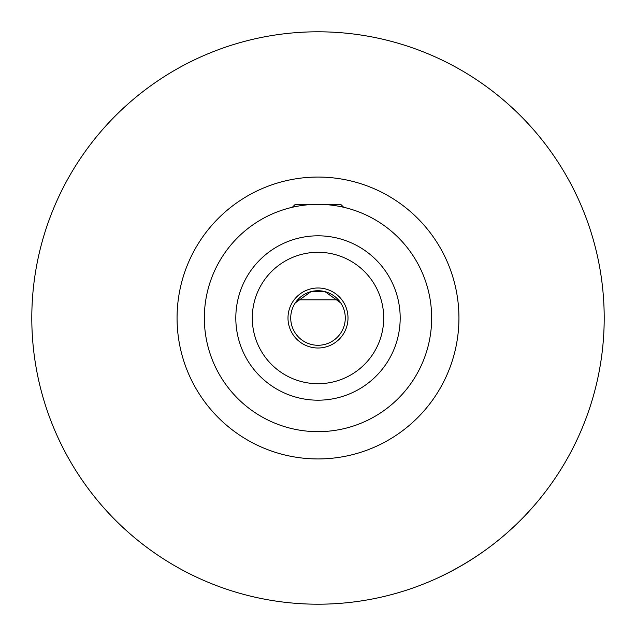 <?xml version="1.0" encoding="UTF-8"?>
<svg xmlns="http://www.w3.org/2000/svg" width="636" height="636" viewBox="0 0 636 636"><rect width="100%" height="100%" fill="white"/><g stroke="black" fill="none" stroke-linecap="round" stroke-linejoin="round"><path stroke-width="0.95" d="M290.914 207.614L292.329 207.272L295.271 204.339L340.729 204.339L343.671 207.272L345.086 207.614M295.756 302.211L298.26 299.174L298.904 299.81L337.096 299.81L337.74 299.174L340.729 302.919L324.988 291.63L311.012 291.63L295.271 302.919M431.661 318A113.661 113.661 0 0 1 318 431.661A113.661 113.661 0 0 1 204.339 318A113.661 113.661 0 0 1 318 204.339A113.661 113.661 0 0 1 431.661 318M345.276 318A27.276 27.276 0 0 1 318 345.276A27.276 27.276 0 0 1 290.724 318A27.276 27.276 0 0 1 318 290.724A27.276 27.276 0 0 1 345.276 318A27.276 27.276 0 0 0 318 290.724A27.276 27.276 0 0 0 290.724 318M604.2 318A286.2 286.2 0 0 1 318 604.2A286.2 286.2 0 0 1 31.8 318A286.2 286.2 0 0 1 318 31.8A286.2 286.2 0 0 1 604.2 318M436.55 578.49C453.293 570.778 469.209 561.588 484.314 550.911M177.062 318A140.938 140.938 0 0 1 318 177.062A140.938 140.938 0 0 1 458.938 318A140.938 140.938 0 0 1 318 458.938A140.938 140.938 0 0 1 177.062 318M400.187 318A82.187 82.187 0 0 1 318 400.187A82.187 82.187 0 0 1 235.813 318A82.187 82.187 0 0 1 318 235.813A82.187 82.187 0 0 1 400.187 318M383.707 318A65.707 65.707 0 0 1 318 383.707A65.707 65.707 0 0 1 252.293 318A65.707 65.707 0 0 1 318 252.293A65.707 65.707 0 0 1 383.707 318M348.003 318A30.003 30.003 0 0 1 318 348.003A30.003 30.003 0 0 1 287.997 318A30.003 30.003 0 0 1 318 287.997A30.003 30.003 0 0 1 348.003 318"/></g></svg>
